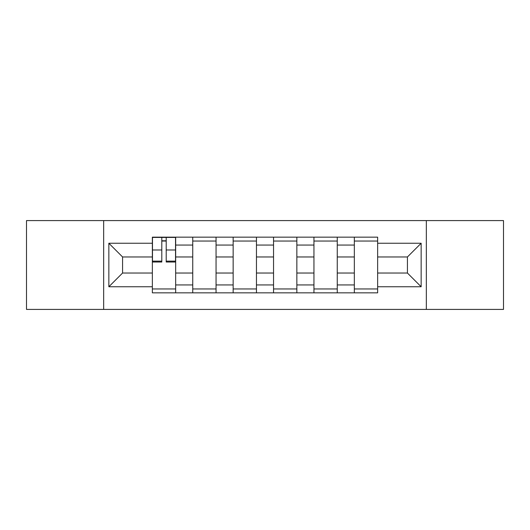 <?xml version="1.0" encoding="UTF-8"?>
<svg xmlns="http://www.w3.org/2000/svg" width="530" height="530" viewBox="0 0 530 530"><rect width="100%" height="100%" fill="white"/><g stroke="black" fill="none" stroke-linecap="round" stroke-linejoin="round"><path stroke-width="0.79" d="M426.332 309.414L503.5 309.414L503.5 220.586L26.5 220.586L26.5 309.414L426.332 309.414L426.332 220.586M192.748 292.838L192.748 245.059L175.662 245.059L175.662 292.838M175.662 245.059L175.662 237.162M192.748 245.059L192.748 237.162M216.054 237.162L216.054 292.838M233.147 292.838L233.147 237.162M256.454 237.162L256.454 292.838M273.546 292.838L273.546 237.162M296.853 237.162L296.853 292.838M313.945 292.838L313.945 237.162M337.252 237.162L337.252 292.838M354.338 292.838L354.338 237.162M354.338 273.029L337.252 273.029M313.945 273.029L296.853 273.029M273.546 273.029L256.454 273.029M233.147 273.029L216.054 273.029M192.748 273.029L175.662 273.029M354.338 256.971L337.252 256.971M313.945 256.971L296.853 256.971M273.546 256.971L256.454 256.971M233.147 256.971L216.054 256.971M192.748 256.971L175.662 256.971M122.576 273.029L152.355 273.029L152.355 256.971L122.576 256.971L122.576 273.029L108.849 286.75L108.849 243.25L152.355 243.25L152.355 256.971M377.645 256.971L377.645 273.029L407.424 273.029L407.424 256.971L377.645 256.971L377.645 237.162L152.355 237.162L152.355 243.25M377.645 243.25L421.151 243.25L421.151 286.75L377.645 286.75L377.645 273.029M152.355 273.029L152.355 292.838L377.645 292.838L377.645 286.75M152.355 286.75L108.849 286.75M103.668 309.414L103.668 220.586M175.662 288.956L152.355 288.956M161.802 241.044L166.208 241.044M216.054 288.956L192.748 288.956M192.748 241.044L216.054 241.044M256.454 288.956L233.147 288.956M233.147 241.044L256.454 241.044M296.853 288.956L273.546 288.956M273.546 241.044L296.853 241.044M337.252 288.956L313.945 288.956M313.945 241.044L337.252 241.044M377.645 288.956L354.338 288.956M354.338 241.044L377.645 241.044M108.849 243.25L122.576 256.971M407.424 273.029L421.151 286.75M407.424 256.971L421.151 243.25M166.208 262.019L166.208 237.42L175.529 237.42L175.529 262.019L166.208 262.019M161.802 240.786L166.208 240.786M161.802 237.42L152.481 237.42L152.481 262.019L161.802 262.019L161.802 237.42L166.208 237.42M313.945 245.059L296.853 245.059M273.546 245.059L256.454 245.059M233.147 245.059L216.054 245.059M354.338 245.059L337.252 245.059M313.945 284.941L296.853 284.941M273.546 284.941L256.454 284.941M233.147 284.941L216.054 284.941M192.748 284.941L175.662 284.941M354.338 284.941L337.252 284.941M166.208 261.131L175.529 261.131M166.208 249.994L175.529 249.994M152.481 261.131L161.802 261.131M152.481 249.994L161.802 249.994"/></g></svg>
